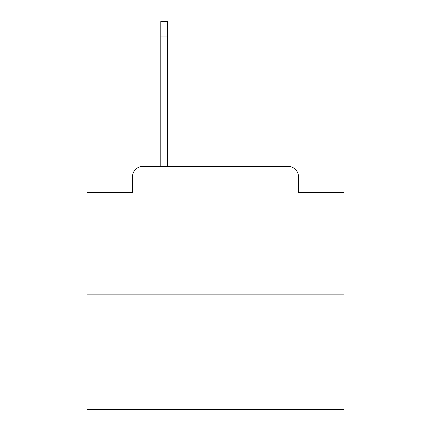 <?xml version="1.0" encoding="UTF-8"?>
<svg xmlns="http://www.w3.org/2000/svg" width="431" height="431" viewBox="0 0 431 431"><rect width="100%" height="100%" fill="white"/><g stroke="black" fill="none" stroke-linecap="round" stroke-linejoin="round"><path stroke-width="0.65" d="M132.527 176.71L132.527 192.635L132.527 176.71A10.274 10.274 0 0 1 142.801 166.436L160.785 166.436L160.785 21.55L167.46 21.55L167.46 166.436L175.428 166.436M343.943 294.879L87.057 294.879L87.057 409.45L343.943 409.45L343.943 192.635L298.473 192.635L298.473 176.71A10.274 10.274 0 0 0 288.199 166.436L142.801 166.436M87.057 294.879L87.057 192.635L132.527 192.635M255.572 166.436L288.199 166.436M298.473 192.635L298.473 176.71M160.785 36.964L167.46 36.964"/></g></svg>
